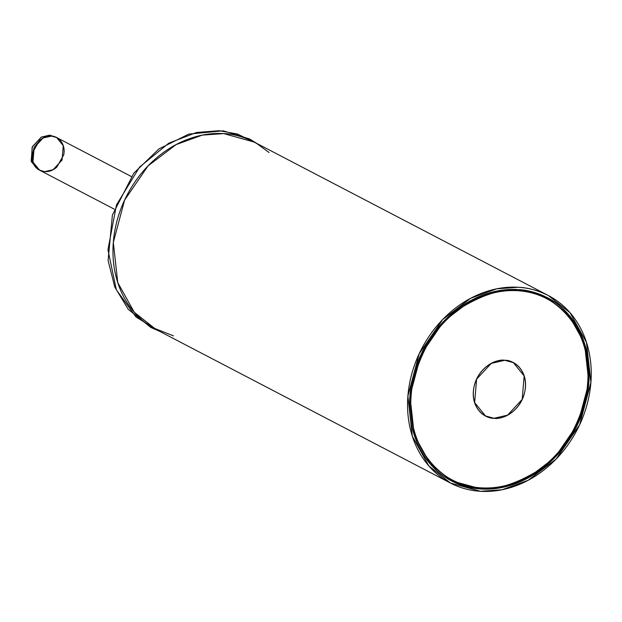 <?xml version="1.0" encoding="UTF-8"?>
<svg xmlns="http://www.w3.org/2000/svg" width="622" height="622" viewBox="0 0 622 622"><rect width="100%" height="100%" fill="white"/><g stroke="black" fill="none" stroke-linecap="round" stroke-linejoin="round"><path stroke-width="0.93" d="M38.393 169.549L31.411 161.806L32.126 147.266L41.145 137.182L49.628 135.168L55.467 136.949M44.807 171.625L39.583 170.187L32.935 162.039L34.132 147.671L43.089 138.006L51.393 136.094L56.618 137.524L63.265 145.68L62.068 160.048L53.111 169.705L44.807 171.625C49.13 171.89 53.142 170.381 56.843 167.1L63.755 154.816L56.843 167.1M61.5 141.971C59.082 138.317 55.716 136.358 51.393 136.094C47.07 135.829 43.058 137.338 39.357 140.619L32.445 152.903C31.535 157.809 32.29 162.085 34.7 165.747L40.562 170.7L34.7 165.747C32.29 162.085 31.535 157.809 32.445 152.903L39.357 140.619C43.058 137.338 47.07 135.829 51.393 136.094C55.716 136.358 59.082 138.317 61.5 141.971C63.91 145.626 64.665 149.91 63.755 154.816M55.638 137.011L49.628 135.168L41.324 137.089L32.36 146.745L31.17 161.114L38.517 169.635M518.305 287.271C506.386 286.54 494.443 288.421 482.47 292.931C470.504 297.433 459.417 304.205 449.216 313.255C439.015 322.305 430.471 332.941 423.598 345.163C416.717 357.378 412.028 370.253 409.517 383.782C407.013 397.31 406.881 410.458 409.128 423.24C411.367 436.014 415.823 447.443 422.478 457.528C429.133 467.612 437.484 475.573 447.537 481.428C457.59 487.275 468.576 490.571 480.495 491.294C492.414 492.025 504.356 490.144 516.33 485.642C528.296 481.133 539.383 474.361 549.584 465.31C559.784 456.26 568.329 445.624 575.202 433.41C582.083 421.187 586.771 408.312 589.283 394.783C591.786 381.255 591.919 368.107 589.672 355.325C587.432 342.551 582.977 331.122 576.322 321.038C569.666 310.953 561.316 302.992 551.263 297.137C541.21 291.29 530.224 287.994 518.305 287.271L496.76 288.81L470.644 298.28L442.685 319.506L419.181 353.747L407.9 396.058L412.339 436.255L428.83 465.909L450.483 483.053L480.495 491.294L502.04 489.755L528.156 480.285L556.107 459.059L579.618 424.818L590.9 382.507L586.46 342.318L569.962 312.656L548.316 295.512C537.532 290.287 527.534 287.543 518.305 287.271M517.885 289.557C529.532 290.272 540.269 293.491 550.097 299.213C559.924 304.928 568.088 312.718 574.596 322.569C581.103 332.428 585.45 343.601 587.642 356.087C589.843 368.582 589.71 381.434 587.261 394.659C584.812 407.884 580.225 420.472 573.5 432.414C566.774 444.357 558.432 454.752 548.456 463.6C538.489 472.448 527.65 479.072 515.949 483.473C504.248 487.873 492.57 489.716 480.915 489.009C469.268 488.293 458.531 485.074 448.703 479.36C438.875 473.637 430.712 465.847 424.204 455.996C417.696 446.137 413.35 434.965 411.15 422.478C408.957 409.984 409.089 397.131 411.539 383.906C413.988 370.681 418.575 358.093 425.3 346.151C432.026 334.208 440.368 323.813 450.344 314.965C460.311 306.117 471.149 299.493 482.851 295.092C494.552 290.692 506.23 288.849 517.885 289.557L496.822 291.065L471.289 300.325L443.96 321.076L420.985 354.548L409.952 395.903L414.291 435.198L430.416 464.183L451.58 480.946L480.915 489.009L501.977 487.5L527.51 478.24L554.84 457.489L577.815 424.017L588.847 382.662L584.509 343.367L568.384 314.382L547.22 297.619C536.677 292.511 526.896 289.829 517.885 289.557M548.316 295.512L253.737 141.839C242.953 136.615 232.947 133.87 223.726 133.598L202.181 135.137L176.065 144.615L148.106 165.833L124.602 200.074L113.321 242.386L117.752 282.582L134.251 312.236L155.904 329.38L450.483 483.053M173.445 335.857L152.95 327.755C142.905 321.908 134.546 313.939 127.891 303.855C121.236 293.778 116.788 282.341 114.541 269.567C112.294 256.793 112.426 243.637 114.938 230.109C117.441 216.58 122.137 203.705 129.011 191.49C135.891 179.268 144.428 168.632 154.629 159.582C164.83 150.532 175.917 143.76 187.891 139.258C199.864 134.756 211.807 132.867 223.726 133.598L254.188 142.08M256.684 143.464L269.093 152.53M481.133 487.858C492.647 488.565 504.193 486.738 515.755 482.392C527.324 478.038 538.038 471.492 547.896 462.745C557.747 454.006 566.004 443.727 572.652 431.917C579.292 420.114 583.825 407.674 586.251 394.597C588.676 381.527 588.801 368.815 586.632 356.468C584.462 344.122 580.163 333.081 573.733 323.339C567.303 313.597 559.232 305.9 549.514 300.247C539.803 294.587 529.19 291.415 517.667 290.707C506.152 290 494.607 291.827 483.045 296.173C471.476 300.527 460.762 307.074 450.903 315.82C441.045 324.567 432.795 334.838 426.148 346.648C419.508 358.451 414.967 370.891 412.549 383.968C410.123 397.038 409.999 409.75 412.168 422.097C414.338 434.444 418.637 445.484 425.067 455.226C431.497 464.968 439.567 472.666 449.286 478.318C458.997 483.978 469.61 487.158 481.133 487.858C454.993 490.268 400.21 456.999 412.549 383.968C421.203 348.639 437.655 323.059 461.905 307.229C484.227 293.973 502.817 288.468 517.667 290.707C543.807 288.297 598.589 321.566 586.251 394.597C577.597 429.926 561.145 455.506 536.895 471.336C514.573 484.592 495.983 490.097 481.133 487.858L480.332 488.698L451.292 480.79L480.472 488.736L481.133 487.858M494.023 418.279C486.972 417.852 481.475 414.649 477.533 408.685C473.591 402.714 472.362 395.724 473.847 387.716C475.332 379.708 479.096 373.029 485.137 367.672C491.17 362.315 497.717 359.85 504.776 360.286C511.828 360.713 517.325 363.917 521.267 369.88C525.209 375.851 526.437 382.841 524.952 390.849C523.467 398.857 519.704 405.536 513.663 410.893C507.63 416.25 501.083 418.715 494.023 418.279C501.285 419.904 520.622 412.293 524.952 390.849C528.583 369.359 512.466 359.578 504.776 360.286C497.514 358.661 478.178 366.272 473.847 387.716C470.216 409.206 486.334 418.987 494.023 418.279L485.494 415.939L474.648 402.636L476.6 379.179L491.224 363.411L504.776 360.286L513.306 362.626L524.152 375.929L522.2 399.386L507.575 415.154L494.023 418.279M546.606 297.3L546.606 297.3C586.46 316.691 600.829 375.898 577.504 423.605C559.403 463.856 518.033 491.691 480.472 488.736C469.944 488.076 460.117 485.378 450.997 480.635M553.098 302.253L544.234 296.15M515.793 364.158L513.181 362.455M485.152 415.861L487.617 416.896M159.123 331.067L135.985 316.995L116.345 289.798L107.94 249.772L116.47 204.887L139.6 167.046L168.811 143.169L196.498 132.478L219.255 130.706L237.363 134.01L256.956 143.526L237.363 134.01L219.255 130.706L196.498 132.478L168.811 143.169L139.6 167.046L116.47 204.887L107.94 249.772L116.345 289.798L135.985 316.995L159.123 331.067M114.292 209.163L39.583 170.187C32.608 166.688 30.797 159.178 34.132 147.671C40.251 138.706 46.005 134.85 51.393 136.094L56.618 137.524L131.328 176.5M451.137 480.713L451.58 480.946M159.629 331.324L150.913 327.491L128.256 309.336L114.782 287.037L108.096 260.47L112.403 215.033L133.847 173.141L159.022 148.852L188.855 134.08L223.212 130.822L249.609 138.978L257.461 143.783"/></g></svg>
